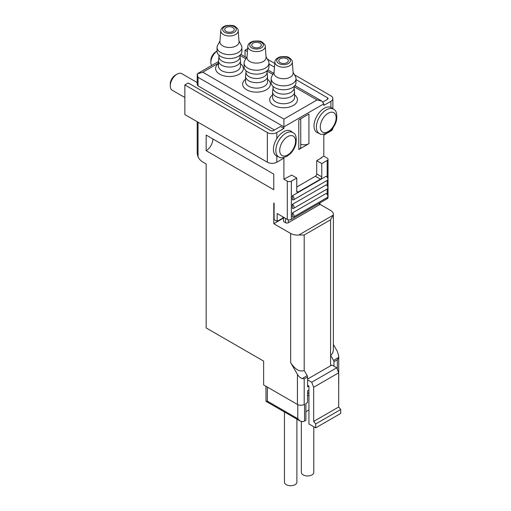 <?xml version="1.0" encoding="UTF-8"?>
<svg xmlns="http://www.w3.org/2000/svg" width="511" height="511" viewBox="0 0 511 511"><rect width="100%" height="100%" fill="white"/><g stroke="black" fill="none" stroke-linecap="round" stroke-linejoin="round"><path stroke-width="0.77" d="M330.572 365.799L330.572 219.794L333.274 215.112A9.562 5.519 180 0 0 333.37 214.326A9.562 5.519 180 0 0 330.572 210.423L319.905 204.266M307.577 385.32L308.931 386.099L307.577 386.878L307.577 376.984A1.91 1.105 -120 0 0 307.181 375.655L304.198 370.481L304.198 235.022L330.572 219.794M333.951 366.189L333.951 361.762A1.91 1.105 -120 0 0 333.555 360.427L330.572 355.26C332.393 354.136 333.325 352.073 333.37 349.07L333.37 214.326M296.763 178.02L291.692 175.094L283.912 179.195L287.297 181.143A2.868 1.654 0 0 0 291.353 181.143L296.763 178.02L296.763 191.293A1.91 1.105 120 0 0 297.159 192.168A1.91 1.105 120 0 0 298.111 192.079L320.429 179.195A1.91 1.105 120 0 0 321.777 176.851L321.777 163.577L327.187 160.454A2.868 1.654 0 0 0 328.03 159.285A2.868 1.654 0 0 0 327.187 158.11L323.808 156.162L323.808 135.076L330.911 130.982A6.694 3.864 0 0 0 332.872 128.248L332.872 128.018M333.555 360.427L338.525 357.559L338.729 356.065L337.33 351.357L333.37 344.497M273.775 174.117L206.157 135.083L206.157 150.694L273.775 189.734L273.775 174.117M197.157 153.46L198.038 157.049A9.562 5.519 -120 0 0 202.771 162.019L206.157 163.967L206.157 327.934L263.631 361.117L263.631 384.93L297.44 404.45A4.784 2.759 0 0 0 304.198 404.45L304.537 404.252L304.537 421.038L305.891 420.259L305.891 403.473L307.577 402.496L307.577 390.781L308.931 390.002M307.181 375.655L302.218 378.523C300.404 378.031 298.814 376.652 297.44 374.384L290.676 362.676C295.186 369.536 299.689 372.142 304.198 370.481M304.198 235.022L298.788 235.015A9.562 5.519 180 0 1 290.676 233.457L273.775 223.697L273.775 203.008L274.107 203.199L274.107 219.596L277.154 221.352L277.154 213.547L287.297 219.404A2.868 1.654 0 0 0 291.353 219.404L327.187 198.715A2.868 1.654 0 0 0 328.03 197.54L328.03 159.285M283.912 179.195L283.912 158.11L276.815 162.211A6.694 3.864 0 0 1 267.349 162.211L184.854 114.585L184.854 84.915L267.349 132.541A6.694 3.864 0 0 0 276.815 132.541L283.912 128.44L280.533 126.492L273.436 130.592A1.91 1.105 0 0 1 270.728 130.592L188.233 82.961L184.854 84.915M305.891 411.668L308.931 409.911M297.779 404.623L297.779 418.694L300.251 421.134L302.902 421.658A4.784 2.759 0 0 0 304.537 421.038M283.573 217.258L283.573 221.55L285.604 222.719A1.91 1.105 0 0 0 288.313 222.719L319.413 204.764A1.91 1.105 0 0 0 319.975 203.985L319.975 202.88M283.573 218.427L282.902 218.037L277.154 221.352M321.777 163.577L316.711 160.652L321.445 157.918L321.106 157.72L321.106 158.11M323.808 156.162L321.106 157.72M294.508 74.83L330.911 95.844A6.694 3.864 0 0 1 332.872 98.578A6.694 3.864 0 0 1 330.911 101.312L323.808 105.413L323.808 103.848L321.828 101.089L294.898 85.541M274.439 130.011L198.038 85.899L198.038 77.302L197.201 73.923L202.771 72.23L218.484 63.153M283.912 128.44L283.912 126.881L198.038 77.302M197.259 84.807L198.038 85.899M273.775 223.697L283.241 218.229M323.808 103.848L283.912 126.881L283.912 119.076L317.044 99.945L321.828 101.089M298.788 149.525L298.788 119.855L308.931 113.998L308.931 143.668L298.788 149.525A6.694 3.864 0 0 0 300.749 146.791L300.749 118.724M319.765 133.735L317.433 132.707A14.346 8.278 -60 0 1 316.565 116.649A14.346 8.278 -60 0 1 330.911 107.419A14.346 8.278 -60 0 1 331.748 107.91L333.811 109.411A14.072 8.125 -60 0 0 319.318 117.262A14.072 8.125 -60 0 0 319.765 133.735C320.621 134.815 323.239 134.521 327.608 132.86L331.211 129.986C333.721 127.309 335.459 124.224 336.417 120.717C337.349 114.336 336.481 110.568 333.811 109.411M276.815 138.647A14.346 8.278 -60 0 1 291.181 131.333L293.237 132.834A14.072 8.125 -60 0 0 278.744 140.685A14.072 8.125 -60 0 0 279.198 157.158L276.86 156.13A14.346 8.278 -60 0 1 276.815 156.104A14.346 8.278 -60 0 1 276.815 138.647L276.815 132.541M274.752 63.428L267.457 59.212M247.643 48.666L245.037 50.174L245.037 56.753M245.037 50.174L247.42 51.547M268.958 63.984L274.464 67.165M296.01 79.601L327.525 97.799L327.525 99.358A1.91 1.105 0 0 0 328.088 98.578A1.91 1.105 0 0 0 327.525 97.799M327.525 99.358L322.984 101.983M184.854 97.518L172.271 90.249A9.562 5.519 -60 0 1 170.284 85.874A9.562 5.519 -60 0 1 177.049 74.159A9.562 5.519 -60 0 1 181.833 73.686L197.201 82.565M170.284 85.874L170.284 83.957A7.218 4.165 -60 0 1 175.388 75.123L177.049 74.159M211.573 65.529A9.562 5.519 -60 0 1 210.858 62.451L210.858 60.534A7.218 4.165 -60 0 1 215.961 51.7L217.054 51.068M210.858 62.451A9.562 5.519 -60 0 1 217.054 51.094M300.749 144.249A6.694 3.864 0 0 0 308.931 143.668M212.915 138.986A9.562 5.519 -60 0 1 206.157 150.694M296.763 187L315.357 176.263A1.91 1.105 120 0 0 316.711 173.925L316.711 160.652M293.563 216.983A2.389 1.38 -120 0 1 292.369 216.868L292.369 212.959L326.178 193.445A2.389 1.38 -120 0 1 327.736 195.547A2.389 1.38 -120 0 1 327.372 197.463L293.563 216.983A2.389 1.38 -120 0 0 293.927 215.067A2.389 1.38 -120 0 0 292.369 212.959M293.563 208.392A2.389 1.38 -120 0 1 292.369 208.277L292.369 204.374L326.178 184.854A2.389 1.38 -120 0 1 327.736 186.962A2.389 1.38 -120 0 1 327.372 188.878L293.563 208.392A2.389 1.38 -120 0 0 293.927 206.482A2.389 1.38 -120 0 0 292.369 204.374M293.563 199.807A2.389 1.38 -120 0 1 292.369 199.686L292.369 195.783L326.178 176.263A2.389 1.38 -120 0 1 327.736 178.371A2.389 1.38 -120 0 1 327.372 180.287L293.563 199.807A2.389 1.38 -120 0 0 293.927 197.891A2.389 1.38 -120 0 0 292.369 195.783M282.902 218.037L282.902 216.868M302.218 378.523L304.198 378.938L304.198 404.45M338.525 357.559L337.33 359.808L337.33 369.338M265.95 386.265L266.027 401.339M265.95 401.192L267.349 401.129L297.779 418.694M338.684 383.755A4.784 2.759 0 0 0 338.729 383.365L338.729 356.065M307.577 393.425L308.931 392.64M308.931 386.099L308.931 423.964L315.696 427.873L315.696 423.964L313.665 421.441L313.665 387.268L311.716 382.241L336.73 367.792L331.92 365.02L307.577 379.073M311.716 382.241L307.577 379.852M315.696 427.873L340.716 413.425L340.716 409.522L338.684 406.999L338.684 372.826L336.73 367.792M315.696 423.964L340.716 409.522M313.665 421.441L338.684 406.999M313.665 387.268L338.684 372.826M307.577 395.08L308.931 395.859M284.461 411.981L284.461 482.135A6.215 3.59 0 0 0 286.281 484.671A6.215 3.59 0 0 0 293.052 485.45A6.215 3.59 0 0 0 296.891 482.135L296.891 419.154M301.362 421.613L301.362 472.375A6.215 3.59 0 0 0 303.183 474.911A6.215 3.59 0 0 0 309.96 475.69A6.215 3.59 0 0 0 313.799 472.375L313.799 426.774M232.863 27.53A4.784 2.759 180 0 1 234.262 29.478A4.784 2.759 180 0 1 229.484 32.238A4.784 2.759 180 0 1 224.699 29.478A4.784 2.759 180 0 1 227.65 26.93A4.784 2.759 180 0 1 232.863 27.53M240.004 56.593L240.451 60.26A10.999 6.349 180 0 1 240.477 60.713A10.999 6.349 180 0 1 229.484 67.062A10.999 6.349 180 0 1 218.484 60.713A10.999 6.349 180 0 1 218.516 60.26L218.964 56.593M240.004 55.169L240.004 56.804A10.52 6.075 180 0 1 229.484 62.879A10.52 6.075 180 0 1 218.964 56.804L218.964 55.169M238.982 40.995L241.333 45.262A12.43 7.18 180 0 1 241.914 47.44L241.914 51.343A12.43 7.18 180 0 1 229.484 58.516A12.43 7.18 180 0 1 217.054 51.343L217.054 47.44A12.43 7.18 180 0 1 217.635 45.262L219.986 40.995M241.914 47.44A12.43 7.18 180 0 1 229.484 54.613A12.43 7.18 180 0 1 217.054 47.44M238.19 30.724L239.033 41.73A9.562 5.519 180 0 1 229.484 47.491A9.562 5.519 180 0 1 219.928 41.73L220.771 30.724A8.719 5.033 180 0 0 229.484 35.974A8.719 5.033 180 0 0 238.19 30.724C238.407 29.632 237.43 28.258 235.252 26.604C234.172 25.422 231.151 25.09 226.194 25.607C222.777 26.681 220.969 28.386 220.771 30.724M259.907 43.141A4.784 2.759 180 0 1 261.313 45.096A4.784 2.759 180 0 1 256.528 47.855A4.784 2.759 180 0 1 251.751 45.096A4.784 2.759 180 0 1 254.702 42.547A4.784 2.759 180 0 1 259.907 43.141M267.049 72.204L267.496 75.877A10.999 6.349 180 0 1 267.528 76.324A10.999 6.349 180 0 1 256.528 82.673A10.999 6.349 180 0 1 245.536 76.324A10.999 6.349 180 0 1 245.561 75.877L246.008 72.204M267.049 70.78L267.049 72.421A10.52 6.075 180 0 1 256.528 78.496A10.52 6.075 180 0 1 246.008 72.421L246.008 70.78M266.027 56.612L268.377 60.879A12.43 7.18 180 0 1 268.958 63.051L268.958 66.954A12.43 7.18 180 0 1 256.528 74.133A12.43 7.18 180 0 1 244.098 66.954L244.098 63.051A12.43 7.18 180 0 1 244.686 60.879L247.03 56.612M268.958 63.051A12.43 7.18 180 0 1 256.528 70.231A12.43 7.18 180 0 1 244.098 63.051M265.241 46.335L266.084 57.341A9.562 5.519 180 0 1 256.528 63.108A9.562 5.519 180 0 1 246.979 57.341L247.822 46.335A8.719 5.033 180 0 0 256.528 51.592A8.719 5.033 180 0 0 265.241 46.335C265.458 45.243 264.474 43.869 262.303 42.221C261.217 41.04 258.196 40.708 253.245 41.225C249.822 42.298 248.014 44.003 247.822 46.335M286.958 58.759A4.784 2.759 180 0 1 288.357 60.713A4.784 2.759 180 0 1 283.573 63.473A4.784 2.759 180 0 1 278.795 60.713A4.784 2.759 180 0 1 281.746 58.158A4.784 2.759 180 0 1 286.958 58.759M294.093 87.822L294.547 91.495A10.999 6.349 180 0 1 294.572 91.942A10.999 6.349 180 0 1 283.573 98.291A10.999 6.349 180 0 1 272.58 91.942A10.999 6.349 180 0 1 272.606 91.495L273.059 87.822M294.093 86.397L294.093 88.039A10.52 6.075 180 0 1 283.573 94.113A10.52 6.075 180 0 1 273.059 88.039L273.059 86.397M293.071 72.23L295.422 76.49A12.43 7.18 180 0 1 296.01 78.668L296.01 82.571A12.43 7.18 180 0 1 283.573 89.751A12.43 7.18 180 0 1 271.143 82.571L271.143 78.668A12.43 7.18 180 0 1 271.731 76.49L274.081 72.23M296.01 78.668A12.43 7.18 180 0 1 283.573 85.848A12.43 7.18 180 0 1 271.143 78.668M292.286 61.952L293.129 72.958A9.562 5.519 180 0 1 283.573 78.726A9.562 5.519 180 0 1 274.024 72.958L274.867 61.952A8.719 5.033 180 0 0 283.573 67.209A8.719 5.033 180 0 0 292.286 61.952C292.503 60.86 291.526 59.487 289.347 57.839C288.261 56.657 285.247 56.325 280.29 56.836C276.866 57.915 275.059 59.615 274.867 61.952M297.44 374.384L297.44 404.45M290.676 362.676L290.676 233.457M287.297 181.143L287.297 219.404M198.038 157.049L198.038 122.199M267.349 387.076L267.349 401.129M298.788 235.015L333.274 215.112M317.044 99.945L294.093 86.691M272.861 74.434L267.049 71.08M245.817 58.822L240.004 55.463M283.912 119.076L202.771 72.23M294.572 94.874A13.867 8.004 180 0 1 292.944 105.649A13.867 8.004 180 0 1 274.209 105.649A13.867 8.004 180 0 1 272.58 94.874M267.528 79.256A13.867 8.004 180 0 1 265.899 90.038A13.867 8.004 180 0 1 247.158 90.038A13.867 8.004 180 0 1 245.536 79.256M240.477 63.645A13.867 8.004 180 0 1 238.854 74.421A13.867 8.004 180 0 1 220.113 74.421A13.867 8.004 180 0 1 218.484 63.645M288.313 222.719L288.313 219.781M319.413 204.764L319.413 203.199M330.911 130.292L330.911 130.982M330.911 101.312L330.911 107.419M276.815 156.104L276.815 162.211M267.349 132.541L267.349 162.211M287.636 154.967A11.21 6.477 -60 0 1 280.769 145.201A11.21 6.477 -60 0 1 294.502 137.274A11.21 6.477 -60 0 1 287.636 154.967M328.203 131.544A11.21 6.477 -60 0 1 321.336 121.778A11.21 6.477 -60 0 1 335.069 113.851A11.21 6.477 -60 0 1 328.203 131.544M327.187 160.454L327.187 177.24M327.187 180.389L327.187 185.832M327.187 188.981L327.187 194.416M327.187 197.572L327.187 198.715M291.353 181.143L291.353 219.404M316.711 173.925L321.777 176.851M315.357 176.263L320.429 179.195M296.763 191.293L298.111 192.079M285.604 222.719L285.604 218.427M333.951 361.762L337.33 359.808M307.577 376.984L304.198 378.938M234.3 26.7A6.809 3.928 180 0 1 231.247 33.279A6.809 3.928 180 0 1 222.905 28.463A6.809 3.928 180 0 1 234.3 26.7M240.477 60.713L240.477 66.174A10.999 6.349 180 0 1 229.484 72.524A10.999 6.349 180 0 1 218.484 66.174L218.484 60.713M261.345 42.317A6.809 3.928 180 0 1 258.291 48.89A6.809 3.928 180 0 1 249.949 44.08A6.809 3.928 180 0 1 261.345 42.317M267.528 76.324L267.528 81.792A10.999 6.349 180 0 1 256.528 88.141A10.999 6.349 180 0 1 245.536 81.792L245.536 76.324M288.389 57.928A6.809 3.928 180 0 1 285.336 64.507A6.809 3.928 180 0 1 277 59.691A6.809 3.928 180 0 1 288.389 57.928M294.572 91.942L294.572 97.409A10.999 6.349 180 0 1 283.573 103.759A10.999 6.349 180 0 1 272.58 97.409L272.58 91.942M197.201 153.46L197.201 121.714M197.201 84.807L197.201 73.923M197.993 73.373L218.484 61.537M273.538 73.207L267.847 69.924M246.494 57.596L240.802 54.307M332.872 98.578L332.872 108.728M279.198 157.158C280.054 158.238 282.666 157.944 287.041 156.283L290.644 153.409C293.154 150.732 294.885 147.647 295.85 144.14C296.782 137.759 295.914 133.991 293.237 132.834M299.785 420.828L266.071 401.365"/></g></svg>
